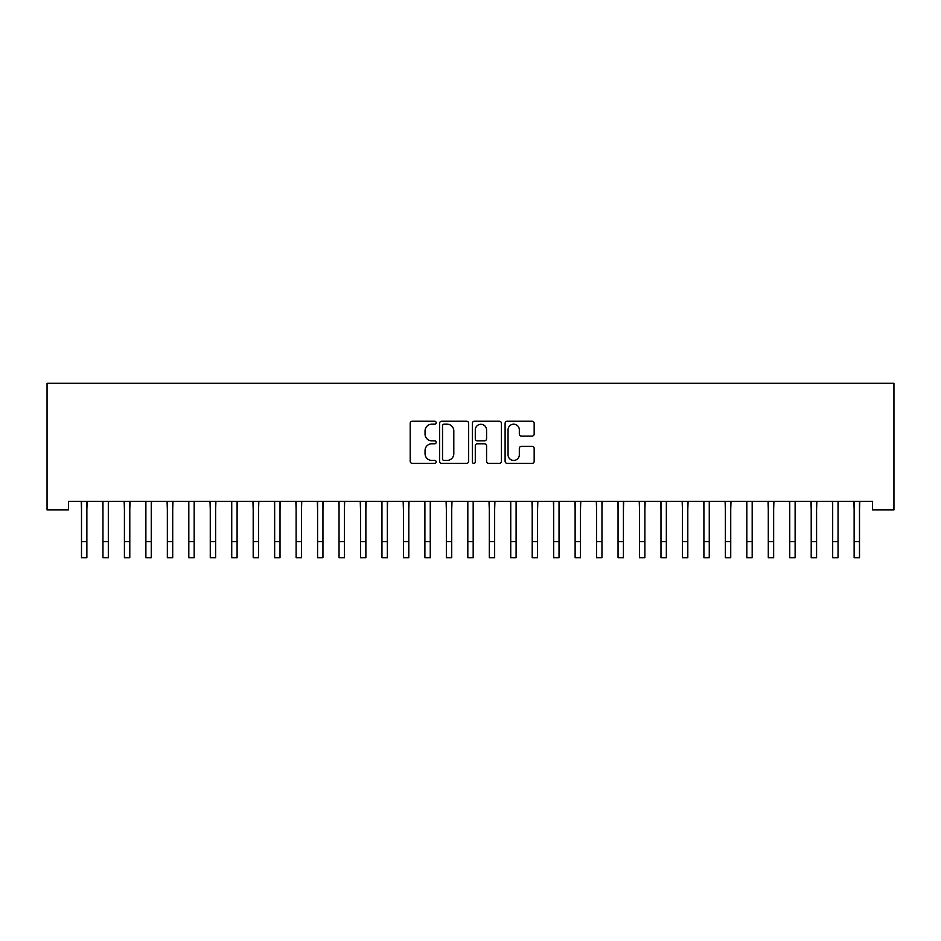 <?xml version="1.0" encoding="UTF-8"?>
<svg xmlns="http://www.w3.org/2000/svg" width="941" height="941" viewBox="0 0 941 941"><rect width="100%" height="100%" fill="white"/><g stroke="black" fill="none" stroke-linecap="round" stroke-linejoin="round"><path stroke-width="1.41" d="M436.165 422.721A1.47 1.47 0 0 0 434.683 421.239L412.299 421.239A2.105 2.105 0 0 0 410.194 423.344L410.194 461.266A2.105 2.105 0 0 0 412.299 463.372L434.683 463.372A1.47 1.47 0 0 0 436.165 461.902A1.47 1.47 0 0 0 434.683 460.431L431.79 460.431A6.74 6.74 0 0 1 425.05 453.68L425.05 450.527A6.74 6.74 0 0 1 431.79 443.787L434.683 443.787A1.47 1.47 0 0 0 436.165 442.305A1.47 1.47 0 0 0 434.683 440.835L431.79 440.835A6.74 6.74 0 0 1 425.05 434.095L425.05 430.931A6.74 6.74 0 0 1 431.79 424.191L434.683 424.191A1.47 1.47 0 0 0 436.165 422.721M532.065 436.095A2.105 2.105 0 0 0 534.17 433.989L534.17 423.344A2.105 2.105 0 0 0 532.065 421.239L507.211 421.239A2.105 2.105 0 0 0 505.105 423.344L505.105 461.266A2.105 2.105 0 0 0 507.211 463.372L532.065 463.372A2.105 2.105 0 0 0 534.17 461.266L534.17 448.422A2.105 2.105 0 0 0 532.065 446.316L521.432 446.316A2.105 2.105 0 0 0 519.326 448.422L519.326 454.797A5.634 5.634 0 0 1 513.692 460.431A5.634 5.634 0 0 1 508.046 454.797L508.046 429.825A5.634 5.634 0 0 1 513.692 424.191A5.634 5.634 0 0 1 519.326 429.825L519.326 433.989A2.105 2.105 0 0 0 521.432 436.095L532.065 436.095M872.483 501.33L68.517 501.33L68.517 509.916L47.05 509.916L47.05 383.293L893.95 383.293L893.95 509.916L872.483 509.916L872.483 501.33M468.653 423.344A2.105 2.105 0 0 0 466.548 421.239L441.694 421.239A2.105 2.105 0 0 0 439.588 423.344L439.588 461.266A2.105 2.105 0 0 0 441.694 463.372L466.548 463.372A2.105 2.105 0 0 0 468.653 461.266L468.653 423.344M474.452 421.239L499.306 421.239A2.105 2.105 0 0 1 501.412 423.344L501.412 461.266A2.105 2.105 0 0 1 499.306 463.372L488.673 463.372A2.105 2.105 0 0 1 486.568 461.266L486.568 445.893A2.105 2.105 0 0 0 484.462 443.787L477.405 443.787A2.105 2.105 0 0 0 475.287 445.893L475.287 461.902A1.47 1.47 0 0 1 473.817 463.372A1.47 1.47 0 0 1 472.347 461.902L472.347 423.344A2.105 2.105 0 0 1 474.452 421.239M444.011 424.191A1.47 1.47 0 0 0 442.529 425.661L442.529 458.949A1.47 1.47 0 0 0 444.011 460.431L447.069 460.431A6.74 6.74 0 0 0 453.809 453.68L453.809 430.931A6.74 6.74 0 0 0 447.069 424.191L444.011 424.191M486.568 429.931A5.634 5.634 0 0 0 480.933 424.297A5.634 5.634 0 0 0 475.287 429.931L475.287 438.729A2.105 2.105 0 0 0 477.405 440.835L484.462 440.835A2.105 2.105 0 0 0 486.568 438.729L486.568 429.931M86.866 509.422L87.137 501.33M81.502 509.422L81.22 501.33M81.502 541.616L86.866 541.616L86.866 557.707L81.502 557.707L81.502 502M86.866 541.616L86.866 502M108.321 509.422L108.591 501.33M102.957 509.422L102.687 501.33M129.787 509.422L130.058 501.33M124.424 509.422L124.153 501.33M102.957 557.707L108.321 557.707L102.957 557.707L102.957 502M108.321 557.707L108.321 502M124.424 557.707L129.787 557.707L124.424 557.707L124.424 502M129.787 557.707L129.787 502M151.254 509.422L151.525 501.33M145.879 509.422L145.608 501.33M172.709 509.422L172.979 501.33M167.345 509.422L167.075 501.33M145.879 557.707L151.254 557.707L145.879 557.707L145.879 502M151.254 557.707L151.254 502M167.345 557.707L172.709 557.707L167.345 557.707L167.345 502M172.709 557.707L172.709 502M194.175 509.422L194.446 501.33M188.812 509.422L188.541 501.33M188.812 557.707L194.175 557.707L188.812 557.707L188.812 502M194.175 557.707L194.175 502M215.63 509.422L215.912 501.33M210.266 509.422L209.996 501.33M210.266 557.707L215.63 557.707L210.266 557.707L210.266 502M215.63 557.707L215.63 502M237.097 509.422L237.367 501.33M231.733 509.422L231.462 501.33M258.563 509.422L258.834 501.33M253.2 509.422L252.917 501.33M280.018 509.422L280.3 501.33M274.654 509.422L274.384 501.33M301.485 509.422L301.755 501.33M296.121 509.422L295.85 501.33M322.951 509.422L323.222 501.33M317.576 509.422L317.305 501.33M344.406 509.422L344.677 501.33M339.042 509.422L338.772 501.33M365.873 509.422L366.143 501.33M360.509 509.422L360.238 501.33M387.339 509.422L387.61 501.33M381.964 509.422L381.693 501.33M408.794 509.422L409.064 501.33M403.43 509.422L403.16 501.33M231.733 557.707L237.097 557.707L231.733 557.707L231.733 502M237.097 557.707L237.097 502M253.2 557.707L258.563 557.707L253.2 557.707L253.2 502M258.563 557.707L258.563 502M274.654 557.707L280.018 557.707L274.654 557.707L274.654 502M280.018 557.707L280.018 502M296.121 557.707L301.485 557.707L296.121 557.707L296.121 502M301.485 557.707L301.485 502M317.576 557.707L322.951 557.707L317.576 557.707L317.576 502M322.951 557.707L322.951 502M339.042 557.707L344.406 557.707L339.042 557.707L339.042 502M344.406 557.707L344.406 502M360.509 557.707L365.873 557.707L360.509 557.707L360.509 502M365.873 557.707L365.873 502M381.964 557.707L387.339 557.707L381.964 557.707L381.964 502M387.339 557.707L387.339 502M403.43 557.707L408.794 557.707L403.43 557.707L403.43 502M408.794 557.707L408.794 502M430.26 509.422L430.531 501.33M424.897 509.422L424.626 501.33M424.897 557.707L430.26 557.707L424.897 557.707L424.897 502M430.26 557.707L430.26 502M451.715 509.422L451.998 501.33M446.352 509.422L446.081 501.33M446.352 557.707L451.715 557.707L446.352 557.707L446.352 502M451.715 557.707L451.715 502M473.182 509.422L473.452 501.33M467.818 509.422L467.548 501.33M467.818 557.707L473.182 557.707L467.818 557.707L467.818 502M473.182 557.707L473.182 502M494.648 509.422L494.919 501.33M489.285 509.422L489.002 501.33M489.285 557.707L494.648 557.707L489.285 557.707L489.285 502M494.648 557.707L494.648 502M516.103 509.422L516.374 501.33M510.74 509.422L510.469 501.33M510.74 557.707L516.103 557.707L510.74 557.707L510.74 502M516.103 557.707L516.103 502M537.57 509.422L537.84 501.33M532.206 509.422L531.936 501.33M532.206 557.707L537.57 557.707L532.206 557.707L532.206 502M537.57 557.707L537.57 502M559.036 509.422L559.307 501.33M553.661 509.422L553.39 501.33M553.661 557.707L559.036 557.707L553.661 557.707L553.661 502M559.036 557.707L559.036 502M580.491 509.422L580.762 501.33M575.127 509.422L574.857 501.33M575.127 557.707L580.491 557.707L575.127 557.707L575.127 502M580.491 557.707L580.491 502M601.958 509.422L602.228 501.33M596.594 509.422L596.323 501.33M596.594 557.707L601.958 557.707L596.594 557.707L596.594 502M601.958 557.707L601.958 502M623.424 509.422L623.695 501.33M618.049 509.422L617.778 501.33M618.049 557.707L623.424 557.707L618.049 557.707L618.049 502M623.424 557.707L623.424 502M644.879 509.422L645.15 501.33M639.515 509.422L639.245 501.33M639.515 557.707L644.879 557.707L639.515 557.707L639.515 502M644.879 557.707L644.879 502M666.346 509.422L666.616 501.33M660.982 509.422L660.7 501.33M660.982 557.707L666.346 557.707L660.982 557.707L660.982 502M666.346 557.707L666.346 502M687.8 509.422L688.083 501.33M682.437 509.422L682.166 501.33M682.437 557.707L687.8 557.707L682.437 557.707L682.437 502M687.8 557.707L687.8 502M709.267 509.422L709.538 501.33M703.903 509.422L703.633 501.33M703.903 557.707L709.267 557.707L703.903 557.707L703.903 502M709.267 557.707L709.267 502M730.734 509.422L731.004 501.33M725.37 509.422L725.088 501.33M725.37 557.707L730.734 557.707L725.37 557.707L725.37 502M730.734 557.707L730.734 502M752.188 509.422L752.459 501.33M746.825 509.422L746.554 501.33M746.825 557.707L752.188 557.707L746.825 557.707L746.825 502M752.188 557.707L752.188 502M773.655 509.422L773.925 501.33M768.291 509.422L768.021 501.33M768.291 557.707L773.655 557.707L768.291 557.707L768.291 502M773.655 557.707L773.655 502M795.121 509.422L795.392 501.33M789.746 509.422L789.475 501.33M789.746 557.707L795.121 557.707L789.746 557.707L789.746 502M795.121 557.707L795.121 502M816.576 509.422L816.847 501.33M811.213 509.422L810.942 501.33M811.213 557.707L816.576 557.707L811.213 557.707L811.213 502M816.576 557.707L816.576 502M838.043 509.422L838.313 501.33M832.679 509.422L832.409 501.33M832.679 557.707L838.043 557.707L832.679 557.707L832.679 502M838.043 557.707L838.043 502M859.498 509.422L859.78 501.33M854.134 509.422L853.863 501.33M854.134 557.707L859.498 557.707L854.134 557.707L854.134 502M859.498 557.707L859.498 502M102.957 541.616L108.321 541.616M124.424 541.616L129.787 541.616M145.879 541.616L151.254 541.616M167.345 541.616L172.709 541.616M188.812 541.616L194.175 541.616M210.266 541.616L215.63 541.616M231.733 541.616L237.097 541.616M253.2 541.616L258.563 541.616M274.654 541.616L280.018 541.616M296.121 541.616L301.485 541.616M317.576 541.616L322.951 541.616M339.042 541.616L344.406 541.616M360.509 541.616L365.873 541.616M381.964 541.616L387.339 541.616M403.43 541.616L408.794 541.616M424.897 541.616L430.26 541.616M446.352 541.616L451.715 541.616M467.818 541.616L473.182 541.616M489.285 541.616L494.648 541.616M510.74 541.616L516.103 541.616M532.206 541.616L537.57 541.616M553.661 541.616L559.036 541.616M575.127 541.616L580.491 541.616M596.594 541.616L601.958 541.616M618.049 541.616L623.424 541.616M639.515 541.616L644.879 541.616M660.982 541.616L666.346 541.616M682.437 541.616L687.8 541.616M703.903 541.616L709.267 541.616M725.37 541.616L730.734 541.616M746.825 541.616L752.188 541.616M768.291 541.616L773.655 541.616M789.746 541.616L795.121 541.616M811.213 541.616L816.576 541.616M832.679 541.616L838.043 541.616M854.134 541.616L859.498 541.616"/></g></svg>
